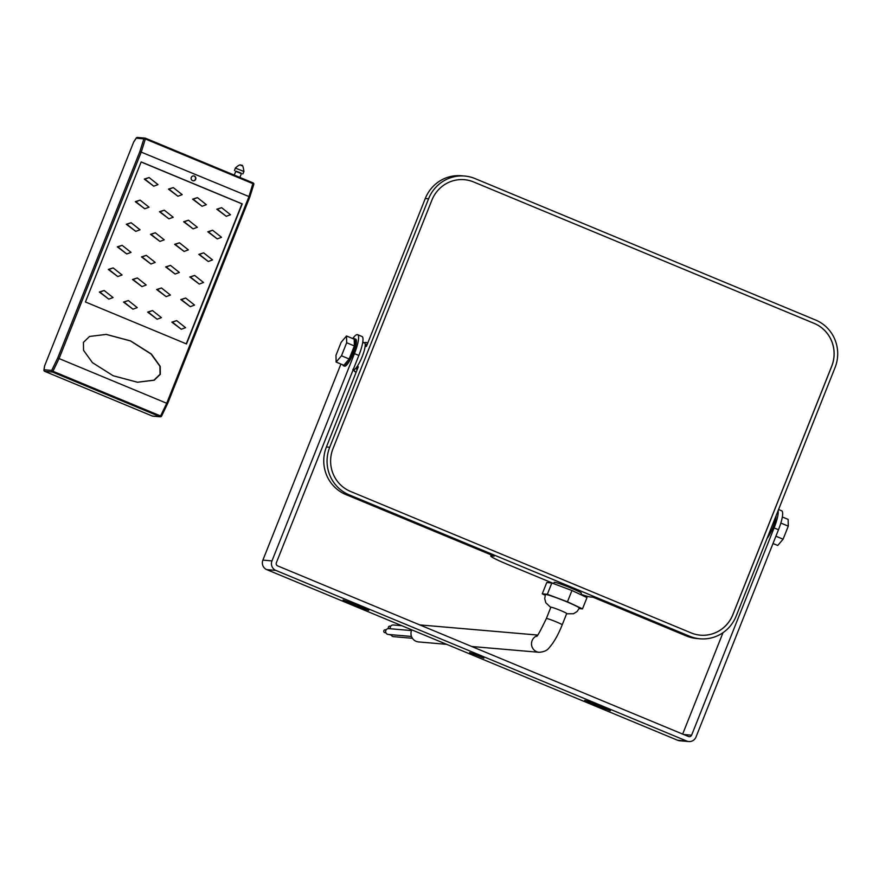 <?xml version="1.0" encoding="UTF-8"?>
<svg xmlns="http://www.w3.org/2000/svg" width="879" height="879" viewBox="0 0 879 879"><rect width="100%" height="100%" fill="white"/><g stroke="black" fill="none" stroke-linecap="round" stroke-linejoin="round"><path stroke-width="1.32" d="M191.292 177.459A2.439 2.373 94.9 0 0 193.281 180.799A2.439 2.373 94.9 0 0 195.687 179.283A2.439 2.373 94.9 0 0 193.699 175.943A2.439 2.373 94.9 0 0 191.292 177.459M193.149 180.788A2.439 2.373 94.9 0 0 195.413 179.261A2.439 2.373 94.9 0 0 193.567 175.943M176.657 320.615L171.834 322.153L181.305 329.262L185.568 327.669L176.657 320.615L172.383 322.197L181.305 329.262M185.645 298.025L180.821 299.563L190.293 306.672L194.556 305.079L185.645 298.025L181.382 299.607L190.293 306.672M194.633 275.435L189.82 276.973L199.28 284.082L203.543 282.489L194.633 275.435L190.369 277.017L199.28 284.082M203.62 252.844L198.808 254.383L208.268 261.492L212.542 259.898L203.62 252.844L199.357 254.427L208.268 261.492M212.619 230.254L207.796 231.792L217.256 238.901L221.53 237.308L212.619 230.254L208.345 231.836L217.256 238.901M221.607 207.664L216.783 209.202L226.255 216.311L230.518 214.718L221.607 207.664L217.333 209.246L226.255 216.311M152.485 310.573L147.672 312.111L157.132 319.22L161.406 317.638L152.485 310.573L148.221 312.166L157.132 319.22M161.472 287.982L156.66 289.521L166.12 296.63L170.394 295.047L161.472 287.982L157.209 289.576L166.12 296.63M170.471 265.392L165.648 266.93L175.108 274.039L179.382 272.457L170.471 265.392L166.197 266.985L175.108 274.039M179.459 242.802L174.635 244.34L184.107 251.449L188.37 249.867L179.459 242.802L175.185 244.395L184.107 251.449M188.447 220.211L183.623 221.75L193.094 228.859L197.357 227.276L188.447 220.211L184.183 221.805L193.094 228.859M197.434 197.621L192.622 199.159L202.082 206.268L206.345 204.686L197.434 197.621L193.171 199.214L202.082 206.268M128.323 300.541L123.499 302.079L132.971 309.188L137.234 307.595L128.323 300.541L124.049 302.123L132.971 309.188M137.311 277.951L132.487 279.489L141.958 286.598L146.222 285.005L137.311 277.951L133.037 279.533L141.958 286.598M146.299 255.36L141.486 256.899L150.946 264.008L155.209 262.414L146.299 255.36L142.035 256.943L150.946 264.008M155.286 232.77L150.474 234.308L159.934 241.417L164.208 239.824L155.286 232.77L151.023 234.352L159.934 241.417M164.274 210.18L159.462 211.718L168.922 218.827L173.196 217.234L164.274 210.18L160.011 211.762L168.922 218.827M173.273 187.59L168.449 189.128L177.91 196.237L182.184 194.644L173.273 187.59L168.999 189.172L177.91 196.237M104.151 290.499L99.338 292.037L108.798 299.146L113.061 297.563L104.151 290.499L99.887 292.092L108.798 299.146M113.138 267.908L108.326 269.446L117.786 276.555L122.06 274.973L113.138 267.908L108.875 269.501L117.786 276.555M122.126 245.318L117.314 246.856L126.774 253.965L131.048 252.383L122.126 245.318L117.863 246.911L126.774 253.965M131.125 222.728L126.301 224.266L135.773 231.375L140.036 229.793L131.125 222.728L126.851 224.321L135.773 231.375M140.113 200.137L135.289 201.676L144.76 208.784L149.023 207.202L140.113 200.137L135.838 201.73L144.76 208.784M149.1 177.547L144.277 179.085L153.748 186.194L158.011 184.612L149.1 177.547L144.837 179.14L153.748 186.194M83.439 342.36L83.549 350.325L92.438 362.642L113.16 375.751L137.487 382.244L154.21 380.211L160.33 374.289L160.209 366.323L151.331 354.017L130.597 340.909L106.282 334.405L89.559 336.448L83.439 342.36M137.344 382.233L153.957 380.167L160.055 374.267L159.945 366.312L151.1 354.039L130.444 340.931L106.139 334.394M235.737 171.372L241.395 173.624M234.253 175.086L235.825 171.163L239.341 172.35L241.483 173.416L239.879 177.426M85.428 301.969L186.491 343.942L242.23 203.884L141.167 161.912L85.428 301.969M249.768 197.061L253.789 184.403L253.031 183.7L145.365 138.992L141.321 151.858L59.069 358.566L166.724 403.274L248.977 196.566L139.871 151.562L143.87 138.871L136.201 138.212L133.729 141.98A1.22 0.78 -146.8 0 1 133.971 141.618M136.41 137.86A1.22 0.78 33.2 0 0 136.201 138.212A1.22 1.187 94.9 0 1 137.41 137.454A1.22 1.22 0 0 0 136.278 137.992L133.806 141.772A1.22 1.22 0 0 0 133.696 141.991L44.631 365.851A1.22 1.22 0 0 0 44.543 366.093A1.22 0.901 -171.4 0 0 44.565 366.389M133.696 141.991L44.653 365.818A1.22 0.901 -171.4 0 0 44.543 366.093L43.95 370.026A1.22 0.901 -171.4 0 0 43.972 370.334M137.41 137.454L145.068 138.113A1.22 1.22 0 0 1 145.431 138.201L145.365 138.992L143.87 138.871A1.22 1.187 94.9 0 1 145.42 138.19L253.086 182.909L248.977 196.566L249.724 197.182L248.977 196.566L249.724 197.182L167.614 403.516L166.724 403.274L167.614 403.516L166.724 403.274L160.593 415.965L161.571 416.119L167.592 403.571L161.571 416.119A1.22 1.22 0 0 1 160.374 416.8A1.22 1.187 94.9 0 0 161.516 416.163M44.62 365.829L44.06 369.762A1.22 0.901 -171.4 0 0 43.95 370.026A1.22 1.22 0 0 0 44.686 371.334L152.364 416.053L160.033 416.712L52.366 372.004L44.708 371.345A1.22 1.187 94.9 0 1 44.06 369.762L51.718 370.422L57.761 357.896L139.871 151.562M44.686 371.334L152.342 416.053A1.22 1.187 94.9 0 0 152.704 416.141L160.374 416.8A1.22 1.187 94.9 0 1 160.033 416.712L160.593 415.965L52.938 371.257L52.366 372.004A1.22 1.187 94.9 0 1 51.718 370.422L52.938 371.257L59.069 358.566L57.761 357.896M186.249 343.843L241.956 203.862L141.134 161.989M385.892 632.77L385.057 632.704A1.461 1.428 -85.1 0 1 383.793 630.902A1.461 1.428 -85.1 0 1 385.299 629.793L386.145 629.858M391.221 634.99L390.375 634.913A1.461 1.428 -85.1 0 1 389.562 634.561M411.504 636.451L388.232 634.44A2.923 2.846 -85.1 0 1 385.716 630.847A2.923 2.846 -85.1 0 1 388.727 628.617L411.471 630.573M412.438 638.286L393.561 636.66A2.923 2.846 -85.1 0 1 391.111 634.693M446.675 644.34L418.558 641.923A8.526 8.307 -85.1 0 1 411.757 629.847M419.755 624.903A8.526 8.307 -85.1 0 1 420.019 624.925L537.607 635.056M546.364 618.53A8.526 0.571 -158.3 0 1 556.209 621.849A8.526 0.571 -158.3 0 1 562.208 624.837L566.702 613.542A8.526 0.571 -158.3 0 0 560.703 610.553A8.526 0.571 -158.3 0 0 550.858 607.235L546.364 618.53C540.135 631.452 536.86 637.352 536.542 636.231L536.553 636.231M566.614 613.773L573.449 613.751L577.053 611.542L579.36 608.114A18.272 1.22 -158.3 0 0 566.505 601.708A18.272 1.22 -158.3 0 0 545.398 594.6L544.716 598.676L545.815 602.752L550.77 607.466M580.777 594.654L581.36 593.204A14.624 0.978 -158.3 0 0 571.075 588.084A14.624 0.978 -158.3 0 0 554.188 582.392L553.682 583.667M478.484 655.492L469.617 652.504L483.879 658.173L478.484 655.492M354.622 338.712L355.72 339.173A14.624 3.164 112.6 0 1 353.413 352.962A14.624 3.164 112.6 0 1 344.502 366.18L343.403 365.719A14.624 3.164 -67.4 0 0 352.314 352.501A14.624 3.164 -67.4 0 0 354.622 338.712A14.624 3.164 -67.4 0 0 353.578 338.92M776.069 515.797A14.624 3.164 112.6 0 1 773.048 527.235A14.624 3.164 112.6 0 1 767.059 538.431M353.149 369.773L353.292 369.828A14.624 3.164 -67.4 0 0 353.501 369.883A14.624 3.164 -67.4 0 0 357.039 366.675A14.624 3.164 -67.4 0 0 362.192 356.61A14.624 3.164 -67.4 0 0 365.126 346.348A14.624 3.164 -67.4 0 0 364.499 342.821L362.763 342.107M428.589 198.775L329.702 447.268A36.555 35.599 94.9 0 0 349.172 494.844L689.718 636.275A36.555 35.599 94.9 0 0 700.069 638.802A36.555 35.599 94.9 0 0 736.162 616.08L835.05 367.587A36.555 35.599 94.9 0 0 815.58 320.011L475.034 178.58A36.555 35.599 94.9 0 0 464.683 176.042A36.555 35.599 94.9 0 0 428.589 198.775L425.293 198.489L366.411 346.458L365.126 346.348A4.878 4.747 -85.1 0 1 367.466 343.788M425.293 198.489A36.555 35.599 -85.1 0 1 461.387 175.756L464.683 176.042M349.172 494.844L345.876 494.558L494.174 556.143L491.427 555.913A24.37 1.637 -158.3 0 0 490.757 556.022A24.37 1.637 -158.3 0 0 507.897 564.56L553.715 583.59M345.876 494.558A36.555 35.599 -85.1 0 1 326.406 446.982L329.702 447.268M356.962 370.191A4.878 4.747 94.9 0 1 357.039 366.675L358.313 366.785L326.406 446.982M580.92 594.292A24.37 1.637 -158.3 0 0 590.292 596.973L593.039 597.215L686.422 635.989L689.718 636.275M700.069 638.802L696.772 638.517A36.555 35.599 -85.1 0 1 686.422 635.989M473.682 181.964A32.897 32.04 94.9 0 0 464.376 179.69A32.897 32.04 94.9 0 0 431.886 200.148L332.998 448.642A32.897 32.04 94.9 0 0 350.523 491.449L691.07 632.88A32.897 32.04 94.9 0 0 700.387 635.165A32.897 32.04 94.9 0 0 732.866 614.707L831.754 366.213A32.897 32.04 94.9 0 0 814.229 323.395L473.627 181.964A32.897 32.04 94.9 0 0 464.343 179.69M276.358 562.725L358.841 355.457L354.446 353.633L271.974 560.901A7.307 7.12 94.9 0 0 275.863 570.416L686.719 741.041A7.307 7.12 94.9 0 0 696.003 737.009L778.486 529.74L774.091 527.916L691.608 735.185A2.439 2.373 -85.1 0 1 688.51 736.525L277.665 565.9A2.439 2.373 -85.1 0 1 276.358 562.725M354.446 353.633A20.107 4.351 -67.4 0 0 357.621 334.679L362.016 336.503A20.107 4.351 112.6 0 1 358.841 355.457M723.01 632.671L682.653 734.097M774.091 527.916A20.107 4.351 -67.4 0 0 778.157 510.545M778.574 509.501L781.651 510.787A20.107 4.351 112.6 0 1 778.486 529.74M593.611 703.299L584.744 700.31L590.139 703.002L610.433 710.737L593.611 703.299M359.885 607.378L368.751 610.367L363.357 607.675L343.063 599.939L359.885 607.378L360.28 606.4M275.863 570.416L266.787 569.636L677.632 740.261L686.719 741.041M340.909 364.06L262.887 560.121L271.974 560.901M357.621 334.679A20.107 4.351 -67.4 0 0 357.324 334.602A20.107 4.351 -67.4 0 0 352.765 338.58M688.784 741.546L679.709 740.766A7.307 7.12 -85.1 0 1 677.632 740.261M266.787 569.636A7.307 7.12 -85.1 0 1 262.887 560.121M354.358 345.93L354.204 339.173L346.513 335.987L341.162 342.272L335.976 355.314L336.13 362.071L343.821 365.257L349.161 358.973L354.358 345.93L346.667 342.744L346.513 335.987M342.81 364.84A14.624 3.164 -67.4 0 0 343.403 365.719M336.13 362.071L341.481 355.786L349.161 358.973M341.481 355.786L346.667 342.744M579.151 608.587L582.491 608.872L586.996 597.577L571.954 590.501L551.836 582.975L546.76 582.546L542.255 593.841L545.178 595.215M582.491 608.872L567.46 601.796L571.954 590.501M567.46 601.796L547.342 594.27L551.836 582.975M547.342 594.27L542.255 593.841M700.354 635.165A32.897 32.04 94.9 0 0 732.811 614.707L831.699 366.213A32.897 32.04 94.9 0 0 814.174 323.395L473.627 181.964M773.004 543.508L777.739 545.474L783.09 539.19L788.276 526.147L780.838 523.06M788.276 526.147L788.122 519.39L782.31 516.973M783.09 539.19L775.904 536.212M390.309 628.749A2.923 2.846 -85.1 0 1 393.287 624.98L401.824 625.716M388.694 628.617A1.461 1.428 -85.1 0 1 389.858 626.156L390.705 626.222M243.944 171.504L235.341 168.076C241.846 162.077 240.901 166.669 241.472 165.527C242.373 164.373 243.197 166.362 243.944 171.504L242.824 173.954M145.453 138.212L253.075 182.909A1.22 1.22 0 0 1 253.789 184.403L249.779 197.138L167.636 403.56M253.778 184.282A1.22 1.187 94.9 0 0 253.108 182.92M562.208 624.837C558.264 634.737 553.957 642.329 549.276 647.625C547.386 650.383 543.98 651.943 539.069 652.295A8.526 8.307 -85.1 0 1 536.992 635.792M355.962 372.213A15.844 3.428 112.6 0 1 355.731 372.158L355.962 372.213A4.878 4.747 94.9 0 1 353.501 369.883M491.735 555.132L491.427 555.913M683.609 734.492L691.608 735.185M348.831 601.697L348.469 602.631M590.512 702.068L590.139 703.002M601.961 706.771L601.566 707.749M364.335 342.755A4.878 4.747 -85.1 0 1 366.268 342.513L363.818 342.843M234.473 170.625L235.341 168.076M490.757 556.022L491.196 554.913M539.069 652.295L471.748 646.504M367.861 342.799L366.268 342.513M355.731 372.158L352.82 369.334"/></g></svg>
